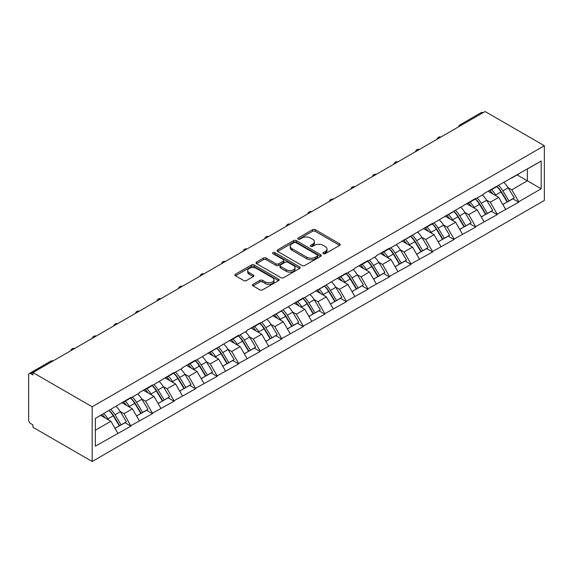 <?xml version="1.0" encoding="UTF-8"?>
<svg xmlns="http://www.w3.org/2000/svg" width="573" height="573" viewBox="0 0 573 573"><rect width="100%" height="100%" fill="white"/><g stroke="black" fill="none" stroke-linecap="round" stroke-linejoin="round"><path stroke-width="0.86" d="M323.344 253.674A1.339 0.774 0 0 0 325.242 253.674L339.646 245.359A1.92 1.11 0 0 0 340.204 244.571A1.92 1.11 0 0 0 339.646 243.79L315.243 229.701A1.92 1.11 0 0 0 312.536 229.701L298.132 238.017A1.339 0.774 0 0 0 297.738 238.569A1.339 0.774 0 0 0 298.132 239.113A1.339 0.774 0 0 0 300.03 239.113L301.892 238.039A6.138 3.545 0 0 1 310.566 238.039L312.6 239.213A6.138 3.545 0 0 1 314.398 241.713A6.138 3.545 0 0 1 312.6 244.22L310.738 245.294A1.339 0.774 0 0 0 310.344 245.846A1.339 0.774 0 0 0 310.738 246.39A1.339 0.774 0 0 0 312.636 246.39L314.498 245.316A6.138 3.545 0 0 1 323.172 245.316L325.206 246.49A6.138 3.545 0 0 1 327.004 248.997A6.138 3.545 0 0 1 325.206 251.497L323.344 252.578A1.339 0.774 0 0 0 322.95 253.123A1.339 0.774 0 0 0 323.344 253.674L323.344 252.578M253.022 284.33A1.92 1.11 0 0 0 252.457 285.118A1.92 1.11 0 0 0 253.022 285.898L259.87 289.852A1.92 1.11 0 0 0 262.577 289.852L278.578 280.612A1.92 1.11 0 0 0 279.137 279.832A1.92 1.11 0 0 0 278.578 279.051L254.176 264.962A1.92 1.11 0 0 0 251.461 264.962L235.467 274.195A1.92 1.11 0 0 0 234.901 274.983A1.92 1.11 0 0 0 235.467 275.763L243.733 280.534A1.92 1.11 0 0 0 246.447 280.534L253.295 276.587A1.92 1.11 0 0 0 253.853 275.799A1.92 1.11 0 0 0 253.295 275.019L249.191 272.648A5.128 2.958 0 0 1 247.686 270.556A5.128 2.958 0 0 1 250.852 267.82A5.128 2.958 0 0 1 256.446 268.465L272.512 277.74A5.128 2.958 0 0 1 274.009 279.832A5.128 2.958 0 0 1 270.843 282.568A5.128 2.958 0 0 1 265.256 281.923L262.577 280.383A1.92 1.11 0 0 0 259.87 280.383L253.022 284.33L253.022 285.898M32.933 372.572L485.102 111.52L544.35 145.721L92.181 406.78L32.933 372.572L32.933 374.964L30.72 373.689A2.929 1.69 -120 0 0 29.259 373.546A2.929 1.69 -120 0 0 28.65 374.885L28.65 420.016A2.929 1.69 -120 0 0 30.72 423.605L32.933 424.887L32.933 427.279L92.181 461.48L92.181 406.78M302.028 265.507A1.92 1.11 0 0 0 304.736 265.507L320.737 256.274A1.92 1.11 0 0 0 321.295 255.494A1.92 1.11 0 0 0 320.737 254.706L296.334 240.617A1.92 1.11 0 0 0 293.62 240.617L277.626 249.857A1.92 1.11 0 0 0 277.067 250.637A1.92 1.11 0 0 0 277.626 251.418L302.028 265.507M273.486 253.961A1.339 0.774 0 0 1 274.847 254.154L299.629 268.458L283.656 277.683A1.92 1.11 0 0 1 280.949 277.683L256.546 263.594L256.546 262.026A1.92 1.11 0 0 0 255.988 262.806A1.92 1.11 0 0 0 256.546 263.594M256.546 262.026L263.394 258.072A1.92 1.11 0 0 1 266.101 258.072L276 263.788A1.92 1.11 0 0 0 278.707 263.788L283.255 261.166A1.92 1.11 0 0 0 283.814 260.386A1.92 1.11 0 0 0 283.255 259.598L272.949 253.653A1.339 0.774 0 0 1 272.555 253.101A1.339 0.774 0 0 1 273.385 252.385A1.339 0.774 0 0 1 274.847 252.557L299.658 266.882A1.92 1.11 0 0 1 300.216 267.663A1.92 1.11 0 0 1 299.658 268.443L299.658 266.882M92.181 461.48L544.35 200.428L544.35 145.721M109.128 410.476A13.086 7.556 -120 0 1 113.604 415.712L119.707 425.782L125.021 422.716L130.923 426.119L124.012 413.677L120.187 411.471M130.923 426.119L95.354 446.174L95.354 418.426L130.923 397.411L130.923 397.891L139.346 393.028L139.346 392.548L152.468 384.977L152.468 385.45L174.013 372.536L174.013 373.016L182.436 368.153L182.436 367.673L195.558 360.095L195.558 360.575L238.647 335.219L238.647 335.699L247.07 330.836L247.07 330.356L260.192 322.778L260.192 323.258L303.282 297.903L303.282 298.383L346.371 273.027L346.371 273.5L354.794 268.637L354.794 268.157L367.916 260.586L367.916 261.066L376.339 256.203L376.339 255.723L389.461 248.145L389.461 248.625L432.551 223.269L432.551 223.749L475.64 198.394L475.64 198.867L484.063 194.003L484.063 193.524L541.177 161.034L541.177 188.782L518.73 201.739L511.825 189.778L508 187.572M496.934 186.576A13.086 7.556 -120 0 1 501.418 191.812L507.513 201.882L512.835 198.81L518.73 202.219L518.73 201.739M518.73 202.219L497.185 214.18L490.28 202.219L486.456 200.013M475.389 199.017A13.086 7.556 -120 0 1 479.873 204.253L485.968 214.323L491.283 211.251L497.185 214.66L497.185 214.18M497.185 214.66L475.64 226.621L468.735 214.66L464.911 212.447M453.845 211.451A13.086 7.556 -120 0 1 458.328 216.687L464.424 226.758L469.738 223.692L475.64 227.094L475.64 226.621M475.64 227.094L454.095 239.056L447.191 227.094L443.366 224.888M432.3 223.893A13.086 7.556 -120 0 1 436.784 229.128L442.879 239.199L448.193 236.126L454.095 239.535L454.095 239.056M454.095 239.535L432.551 251.497L425.646 239.535L421.821 237.329M410.755 236.334A13.086 7.556 -120 0 1 415.232 241.57L421.334 251.64L426.649 248.567L432.551 251.977L432.551 251.497M432.551 251.977L411.006 263.938L404.101 251.977L400.276 249.764M389.21 248.768A13.086 7.556 -120 0 1 393.687 254.004L399.789 264.074L405.104 261.009L411.006 264.411L411.006 263.938M411.006 264.411L389.461 276.372L382.556 264.411L378.732 262.205M367.665 261.209A13.086 7.556 -120 0 1 372.142 266.445L378.244 276.515L383.559 273.443L389.461 276.852L389.461 276.372M389.461 276.852L367.916 288.813L361.011 276.852L357.187 274.646M346.121 273.65A13.086 7.556 -120 0 1 350.597 278.886L356.7 288.957L362.014 285.884L367.916 289.293L367.916 288.813M367.916 289.293L346.371 301.255L339.467 289.293L335.642 287.08M324.576 286.085A13.086 7.556 -120 0 1 329.052 291.32L335.155 301.391L340.469 298.325L346.371 301.727L346.371 301.255M346.371 301.727L324.827 313.689L317.922 301.727L314.097 299.521M303.031 298.526A13.086 7.556 -120 0 1 307.508 303.762L313.61 313.832L318.925 310.759L324.827 314.169L324.827 313.689M324.827 314.169L303.282 326.13L296.377 314.169L292.552 311.963M281.486 310.967A13.086 7.556 -120 0 1 285.963 316.203L292.065 326.273L297.38 323.201L303.282 326.61L303.282 326.13M303.282 326.61L281.737 338.571L274.832 326.61L271.008 324.397M259.941 323.401A13.086 7.556 -120 0 1 264.418 328.644L270.52 338.707L275.835 335.642L281.737 339.044L281.737 338.571M281.737 339.044L260.192 351.005L253.287 339.044L249.456 336.838M238.397 335.842A13.086 7.556 -120 0 1 242.873 341.078L248.976 351.149L254.29 348.083L260.192 351.485L260.192 351.005M260.192 351.485L238.647 363.447L231.743 351.485L227.911 349.279M216.852 348.284A13.086 7.556 -120 0 1 221.328 353.52L227.431 363.59L232.745 360.517L238.647 363.927L238.647 363.447M238.647 363.927L217.103 375.888L210.198 363.927L206.366 361.713M195.307 360.718A13.086 7.556 -120 0 1 199.784 365.961L205.886 376.024L211.201 372.959L217.103 376.361L217.103 375.888M217.103 376.361L195.558 388.322L188.653 376.361L184.821 374.155M173.762 373.159A13.086 7.556 -120 0 1 178.239 378.395L184.341 388.465L189.656 385.4L195.558 388.802L195.558 388.322M195.558 388.802L174.013 400.763L167.101 388.802L163.276 386.596M152.217 385.6A13.086 7.556 -120 0 1 156.694 390.836L162.796 400.907L168.111 397.834L174.013 401.243L174.013 400.763M174.013 401.243L152.468 413.205L145.556 401.243L141.732 399.03M130.673 398.034A13.086 7.556 -120 0 1 135.149 403.277L141.252 413.341L146.566 410.275L152.468 413.677L152.468 413.205M152.468 413.677L130.923 425.639M123.603 401.637L124.012 401.881L130.923 397.891M124.012 413.677L132.442 408.814L121.805 402.676M139.346 420.775L132.442 408.814M145.148 389.203L145.556 389.439L152.468 385.45M145.556 401.243L153.987 396.38L143.35 390.234M160.891 408.341L153.987 396.38M166.693 376.762L167.101 376.998L174.013 373.016M167.101 388.802L175.531 383.939L164.895 377.8M182.436 395.9L175.531 383.939M188.238 364.321L188.653 364.564L195.558 360.575M188.653 376.361L197.076 371.497L186.44 365.359M203.981 383.459L197.076 371.497M209.782 351.886L210.198 352.123L217.103 348.133M210.198 363.927L218.621 359.063L207.985 352.918M225.526 371.018L218.621 359.063M231.327 339.445L231.743 339.682L238.647 335.699M231.743 351.485L240.166 346.622L229.529 340.484M247.07 358.583L240.166 346.622M252.872 327.004L253.287 327.247L260.192 323.258M253.287 339.044L261.711 334.181L251.074 328.043M268.615 346.142L261.711 334.181M274.417 314.57L274.832 314.806L281.737 310.817M274.832 326.61L283.255 321.747L272.619 315.601M290.16 333.701L283.255 321.747M295.962 302.129L296.377 302.365L303.282 298.383M296.377 314.169L304.8 309.305L294.164 303.167M311.705 321.267L304.8 309.305M317.506 289.687L317.922 289.931L324.827 285.941M317.922 301.727L326.345 296.864L315.709 290.726M333.25 308.826L326.345 296.864M339.051 277.253L339.467 277.49L346.371 273.5M339.467 289.293L347.89 284.43L337.253 278.285M354.794 296.384L347.89 284.43M360.596 264.812L361.011 265.048L367.916 261.066M361.011 276.852L369.435 271.989L358.798 265.851M376.339 283.95L369.435 271.989M382.141 252.371L382.556 252.614L389.461 248.625M382.556 264.411L390.979 259.548L380.343 253.409M397.884 271.509L390.979 259.548M403.686 239.937L404.101 240.173L411.006 236.183M404.101 251.977L412.524 247.113L401.888 240.968M419.429 259.068L412.524 247.113M425.23 227.495L425.646 227.732L432.551 223.749M425.646 239.535L434.069 234.672L423.433 228.534M440.974 246.634L434.069 234.672M446.775 215.054L447.191 215.298L454.095 211.308M447.191 227.094L455.614 222.231L444.977 216.093M462.518 234.192L455.614 222.231M468.32 202.62L468.735 202.856L475.64 198.867M468.735 214.66L477.159 209.797L466.522 203.651M484.063 221.751L477.159 209.797M489.865 190.179L490.28 190.415L497.185 186.433M490.28 202.219L498.703 197.356L488.067 191.217M505.608 209.317L498.703 197.356M483.032 112.716L461.623 125.072M460.742 125.58A2.929 1.69 120 0 1 461.487 124.993A2.929 1.69 60 0 0 460.019 124.85L481.427 112.487A2.929 1.69 60 0 1 482.889 112.63M511.41 177.737L511.825 177.981L518.73 173.991M511.825 189.778L527.361 180.81L527.361 169.006L541.177 161.034M517.14 174.908L541.177 188.782M95.354 430.223L110.897 421.255L100.676 415.353M117.802 433.217L110.897 421.255M501.11 192.048L501.798 192.442M479.565 204.482L480.253 204.883M458.02 216.923L458.708 217.317M436.476 229.365L437.163 229.759M414.931 241.799L415.618 242.2M393.386 254.24L394.074 254.634M371.841 266.681L372.529 267.075M350.296 279.123L350.984 279.517M328.752 291.557L329.439 291.951M307.207 303.998L307.894 304.392M285.662 316.439L286.342 316.833M264.117 328.873L264.798 329.267M242.572 341.315L243.253 341.709M221.028 353.756L221.708 354.15M199.483 366.19L200.163 366.584M177.938 378.631L178.618 379.025M156.393 391.073L157.074 391.466M134.848 403.507L135.529 403.901M113.304 415.948L113.984 416.342M323.881 253.86L325.206 253.094A6.138 3.545 0 0 0 327.004 250.587L327.004 248.997M314.398 241.713L314.398 243.31A6.138 3.545 0 0 1 312.6 245.817L311.275 246.583M339.624 245.373L315.243 231.299A1.92 1.11 0 0 0 312.536 231.299L298.669 239.306M320.708 256.289L296.334 242.214A1.92 1.11 0 0 0 293.62 242.214L277.654 251.432M317.349 256.038A1.339 0.774 0 0 0 317.743 255.494A1.339 0.774 0 0 0 317.349 254.942L295.926 242.58A1.339 0.774 0 0 0 294.028 242.58L292.065 243.711A6.138 3.545 0 0 0 290.267 246.218A6.138 3.545 0 0 0 292.065 248.718L306.705 257.177A6.138 3.545 0 0 0 315.379 257.177L317.349 256.038L317.349 257.635A1.339 0.774 0 0 0 317.743 257.084L317.743 255.494M290.267 246.218L290.267 247.808A6.138 3.545 0 0 0 292.065 250.315L292.065 248.718M317.349 257.635L315.379 258.767A6.138 3.545 0 0 1 306.705 258.767L292.065 250.315M256.575 263.609L263.394 259.669L263.394 258.072M283.814 260.386L283.814 261.976A1.92 1.11 0 0 1 283.255 262.763L278.707 265.385A1.92 1.11 0 0 1 276 265.385L266.101 259.669A1.92 1.11 0 0 0 263.394 259.669M286.271 269.718A5.128 2.958 0 0 0 291.858 270.356A5.128 2.958 0 0 0 295.023 267.62A5.128 2.958 0 0 0 293.519 265.528L287.861 262.262A1.92 1.11 0 0 0 285.153 262.262L280.605 264.884A1.92 1.11 0 0 0 280.047 265.664A1.92 1.11 0 0 0 280.605 266.445L286.271 269.718L286.271 271.308A5.128 2.958 0 0 0 291.858 271.953A5.128 2.958 0 0 0 295.023 269.217L295.023 267.62M280.047 265.664L280.047 267.262A1.92 1.11 0 0 0 280.605 268.042L280.605 266.445M286.271 271.308L280.605 268.042M274.009 279.832L274.009 281.429A5.128 2.958 0 0 1 270.843 284.165A5.128 2.958 0 0 1 265.256 283.52L262.577 281.973A1.92 1.11 0 0 0 259.87 281.973L253.044 285.913M247.686 270.556L247.686 272.154A5.128 2.958 0 0 0 249.191 274.245L249.191 272.648M253.266 276.601L249.191 274.245M278.55 280.627L254.176 266.552A1.92 1.11 0 0 0 251.461 266.552L235.489 275.778M503.946 182.529A16.015 9.247 60 0 1 508.144 187.808L502.829 190.873A16.015 9.247 -120 0 0 498.632 185.595M502.829 190.873L508.924 200.944L514.239 197.878L508.144 187.808M507.513 201.882L508.924 200.944M512.835 198.81L514.239 197.878M489.471 190.408A13.086 7.556 60 0 1 493.081 194.111M491.519 189.706A16.015 9.247 60 0 1 495.717 194.985L496.318 195.973M502.865 204.568L507.126 201.983L501.031 191.912A16.015 9.247 -120 0 0 496.834 186.633M507.126 201.983L502.815 204.475M482.402 194.963A16.015 9.247 60 0 1 486.599 200.242L481.284 203.315A16.015 9.247 -120 0 0 477.087 198.036M481.284 203.315L487.379 213.385L492.694 210.312L486.599 200.242M485.968 214.323L487.379 213.385M491.283 211.251L492.694 210.312M467.926 202.842A13.086 7.556 60 0 1 471.536 206.545M469.975 202.14A16.015 9.247 60 0 1 474.172 207.419L474.766 208.414M481.32 217.002L485.582 214.424L479.486 204.353A16.015 9.247 -120 0 0 475.289 199.075M485.582 214.424L481.27 216.909M460.857 207.405A16.015 9.247 60 0 1 465.054 212.683L459.739 215.756A16.015 9.247 -120 0 0 455.542 210.477M459.739 215.756L465.835 225.826L471.149 222.754L465.054 212.683M464.424 226.758L465.835 225.826M469.738 223.692L471.149 222.754M446.381 215.283A13.086 7.556 60 0 1 449.991 218.986M448.423 214.581A16.015 9.247 60 0 1 452.62 219.86L453.222 220.856M459.775 229.444L464.037 226.858L457.942 216.787A16.015 9.247 -120 0 0 453.744 211.509M464.037 226.858L459.725 229.35M439.312 219.846A16.015 9.247 60 0 1 443.509 225.125L438.187 228.19A16.015 9.247 -120 0 0 433.99 222.911M438.187 228.19L444.29 238.261L449.604 235.195L443.509 225.125M442.879 239.199L444.29 238.261M448.193 236.126L449.604 235.195M424.837 227.725A13.086 7.556 60 0 1 428.446 231.428M426.878 227.023A16.015 9.247 60 0 1 431.075 232.301L431.677 233.29M438.23 241.885L442.492 239.299L436.397 229.229A16.015 9.247 -120 0 0 432.2 223.95M442.492 239.299L438.18 241.792M417.767 232.28A16.015 9.247 60 0 1 421.964 237.559L416.643 240.631A16.015 9.247 -120 0 0 412.445 235.353M416.643 240.631L422.745 250.702L428.06 247.629L421.964 237.559M421.334 251.64L422.745 250.702M426.649 248.567L428.06 247.629M403.292 240.159A13.086 7.556 60 0 1 406.902 243.862M405.333 239.457A16.015 9.247 60 0 1 409.53 244.735L410.132 245.731M416.686 254.319L420.947 251.74L414.852 241.67A16.015 9.247 -120 0 0 410.655 236.391M420.947 251.74L416.635 254.226M396.222 244.721A16.015 9.247 60 0 1 400.42 250L395.098 253.073A16.015 9.247 -120 0 0 390.901 247.794M395.098 253.073L401.2 263.143L406.515 260.07L400.42 250M399.789 264.074L401.2 263.143M405.104 261.009L406.515 260.07M381.747 252.6A13.086 7.556 60 0 1 385.357 256.303M383.788 251.898A16.015 9.247 60 0 1 387.985 257.177L388.587 258.172M395.141 266.76L399.402 264.174L393.307 254.104A16.015 9.247 -120 0 0 389.11 248.825M399.402 264.174L395.091 266.667M374.678 257.162A16.015 9.247 60 0 1 378.875 262.441L373.553 265.507A16.015 9.247 -120 0 0 369.356 260.228M373.553 265.507L379.655 275.577L384.97 272.512L378.875 262.441M378.244 276.515L379.655 275.577M383.559 273.443L384.97 272.512M360.202 265.041A13.086 7.556 60 0 1 363.812 268.744M362.243 264.339A16.015 9.247 60 0 1 366.441 269.618L367.042 270.606M373.596 279.201L377.858 276.616L371.762 266.545A16.015 9.247 -120 0 0 367.565 261.267M377.858 276.616L373.546 279.108M353.133 269.596A16.015 9.247 60 0 1 357.33 274.875L352.008 277.948A16.015 9.247 -120 0 0 347.811 272.669M352.008 277.948L358.111 288.018L363.425 284.946L357.33 274.875M356.7 288.957L358.111 288.018M362.014 285.884L363.425 284.946M338.657 277.475A13.086 7.556 60 0 1 342.267 281.178M340.699 276.773A16.015 9.247 60 0 1 344.896 282.052L345.498 283.048M352.051 291.636L356.313 289.057L350.218 278.987A16.015 9.247 -120 0 0 346.02 273.708M356.313 289.057L352.001 291.542M331.588 282.038A16.015 9.247 60 0 1 335.785 287.317L330.463 290.389A16.015 9.247 -120 0 0 326.266 285.11M330.463 290.389L336.566 300.46L341.88 297.387L335.785 287.317M335.155 301.391L336.566 300.46M340.469 298.325L341.88 297.387M317.113 289.917A13.086 7.556 60 0 1 320.722 293.62M319.154 289.215A16.015 9.247 60 0 1 323.351 294.493L323.953 295.489M330.506 304.077L334.768 301.491L328.673 291.421A16.015 9.247 -120 0 0 324.476 286.142M334.768 301.491L330.456 303.984M310.043 294.479A16.015 9.247 60 0 1 314.24 299.758L308.919 302.823A16.015 9.247 -120 0 0 304.721 297.545M308.919 302.823L315.021 312.894L320.336 309.828L314.24 299.758M313.61 313.832L315.021 312.894M318.925 310.759L320.336 309.828M295.568 302.358A13.086 7.556 60 0 1 299.178 306.061M297.609 301.656A16.015 9.247 60 0 1 301.806 306.935L302.408 307.923M308.962 316.518L313.223 313.932L307.128 303.862A16.015 9.247 -120 0 0 302.931 298.583M313.223 313.932L308.911 316.425M288.498 306.913A16.015 9.247 60 0 1 292.696 312.192L287.374 315.265A16.015 9.247 -120 0 0 283.177 309.986M287.374 315.265L293.476 325.335L298.791 322.262L292.696 312.192M292.065 326.273L293.476 325.335M297.38 323.201L298.791 322.262M274.023 314.792A13.086 7.556 60 0 1 277.633 318.495M276.064 314.09A16.015 9.247 60 0 1 280.261 319.369L280.863 320.364M287.417 328.952L291.678 326.374L285.583 316.303A16.015 9.247 -120 0 0 281.386 311.024M291.678 326.374L287.367 328.859M266.954 319.354A16.015 9.247 60 0 1 271.151 324.633L265.829 327.706A16.015 9.247 -120 0 0 261.632 322.427M265.829 327.706L271.931 337.776L277.246 334.704L271.151 324.633M270.52 338.707L271.931 337.776M275.835 335.642L277.246 334.704M252.478 327.233A13.086 7.556 60 0 1 256.088 330.936M254.519 326.531A16.015 9.247 60 0 1 258.717 331.81L259.318 332.806M265.872 341.393L270.134 338.808L264.038 328.737A16.015 9.247 -120 0 0 259.841 323.459M270.134 338.808L265.822 341.3M245.409 331.796A16.015 9.247 60 0 1 249.606 337.074L244.284 340.14A16.015 9.247 -120 0 0 240.087 334.861M244.284 340.14L250.387 350.21L255.701 347.145L249.606 337.074M248.976 351.149L250.387 350.21M254.29 348.083L255.701 347.145M230.933 339.674A13.086 7.556 60 0 1 234.543 343.377M232.975 338.972A16.015 9.247 60 0 1 237.172 344.251L237.774 345.24M244.327 353.835L248.589 351.249L242.494 341.179A16.015 9.247 -120 0 0 238.296 335.9M248.589 351.249L244.277 353.742M223.864 344.23A16.015 9.247 60 0 1 228.061 349.509L222.739 352.581A16.015 9.247 -120 0 0 218.542 347.302M222.739 352.581L228.842 362.652L234.156 359.579L228.061 349.509M227.431 363.59L228.842 362.652M232.745 360.517L234.156 359.579M209.389 352.109A13.086 7.556 60 0 1 212.998 355.812M211.43 351.407A16.015 9.247 60 0 1 215.627 356.685L216.229 357.681M222.782 366.269L227.044 363.69L220.942 353.62A16.015 9.247 -120 0 0 216.744 348.341M227.044 363.69L222.732 366.176M202.312 356.671A16.015 9.247 60 0 1 206.509 361.95L201.195 365.022A16.015 9.247 -120 0 0 196.997 359.744M201.195 365.022L207.297 375.093L212.612 372.02L206.509 361.95M205.886 376.024L207.297 375.093M211.201 372.959L212.612 372.02M187.844 364.55A13.086 7.556 60 0 1 191.454 368.253M189.885 363.848A16.015 9.247 60 0 1 194.082 369.127L194.684 370.122M201.238 378.71L205.499 376.124L199.397 366.054A16.015 9.247 -120 0 0 195.2 360.775M205.499 376.124L201.187 378.617M180.767 369.112A16.015 9.247 60 0 1 184.964 374.391L179.65 377.457A16.015 9.247 -120 0 0 175.453 372.178M179.65 377.457L185.752 387.527L191.067 384.462L184.964 374.391M184.341 388.465L185.752 387.527M189.656 385.4L191.067 384.462M166.299 376.991A13.086 7.556 60 0 1 169.909 380.694M168.34 376.289A16.015 9.247 60 0 1 172.537 381.568L173.139 382.556M179.693 391.151L183.954 388.566L177.852 378.495A16.015 9.247 -120 0 0 173.655 373.216M183.954 388.566L179.636 391.058M159.222 381.546A16.015 9.247 60 0 1 163.42 386.825L158.105 389.898A16.015 9.247 -120 0 0 153.908 384.619M158.105 389.898L164.207 399.968L169.522 396.896L163.42 386.825M162.796 400.907L164.207 399.968M168.111 397.834L169.522 396.896M144.754 389.425A13.086 7.556 60 0 1 148.364 393.128M146.795 388.723A16.015 9.247 60 0 1 150.993 394.002L151.594 394.998M158.148 403.585L162.41 401.007L156.307 390.936A16.015 9.247 -120 0 0 152.11 385.658M162.41 401.007L158.091 403.492M137.678 393.988A16.015 9.247 60 0 1 141.875 399.266L136.56 402.339A16.015 9.247 -120 0 0 132.363 397.06M136.56 402.339L142.663 412.41L147.977 409.337L141.875 399.266M141.252 413.341L142.663 412.41M146.566 410.275L147.977 409.337M123.209 401.866A13.086 7.556 60 0 1 126.819 405.569M125.251 401.164A16.015 9.247 60 0 1 129.448 406.443L130.05 407.439M136.603 416.027L140.865 413.441L134.762 403.371A16.015 9.247 -120 0 0 130.565 398.092M140.865 413.441L136.546 415.934M116.133 406.429A16.015 9.247 60 0 1 120.33 411.708L115.015 414.773A16.015 9.247 -120 0 0 110.818 409.494M115.015 414.773L121.111 424.844L126.432 421.778L120.33 411.708M119.707 425.782L121.111 424.844M125.021 422.716L126.432 421.778M102.015 414.58A13.086 7.556 60 0 1 105.267 418.011M103.706 413.606A16.015 9.247 60 0 1 107.903 418.884L108.505 419.873M115.058 428.468L119.32 425.882L113.218 415.812A16.015 9.247 -120 0 0 109.02 410.533M119.32 425.882L115.001 428.375M52.265 361.413L30.72 373.689M52.874 361.062A2.929 1.69 -60 0 0 52.129 361.334A2.929 1.69 -120 0 0 50.66 361.191L29.259 373.546M439.197 138.021A2.929 1.69 120 0 1 439.942 137.434A2.929 1.69 -60 0 1 440.68 137.162M417.653 150.463A2.929 1.69 120 0 1 418.397 149.868A2.929 1.69 -60 0 1 419.135 149.603M396.108 162.897A2.929 1.69 120 0 1 396.853 162.309A2.929 1.69 -60 0 1 397.59 162.037M374.563 175.338A2.929 1.69 120 0 1 375.308 174.751A2.929 1.69 -60 0 1 376.046 174.478M353.018 187.779A2.929 1.69 120 0 1 353.756 187.185A2.929 1.69 -60 0 1 354.501 186.92M331.473 200.213A2.929 1.69 120 0 1 332.211 199.626A2.929 1.69 -60 0 1 332.956 199.354M309.929 212.655A2.929 1.69 120 0 1 310.666 212.067A2.929 1.69 -60 0 1 311.411 211.795M288.384 225.096A2.929 1.69 120 0 1 289.121 224.501A2.929 1.69 -60 0 1 289.866 224.236M266.839 237.53A2.929 1.69 120 0 1 267.577 236.943A2.929 1.69 -60 0 1 268.322 236.67M245.287 249.971A2.929 1.69 120 0 1 246.032 249.384A2.929 1.69 -60 0 1 246.777 249.112M223.742 262.413A2.929 1.69 120 0 1 224.487 261.818A2.929 1.69 -60 0 1 225.232 261.553M202.197 274.847A2.929 1.69 120 0 1 202.942 274.259A2.929 1.69 -60 0 1 203.687 273.987M180.653 287.288A2.929 1.69 120 0 1 181.397 286.701A2.929 1.69 -60 0 1 182.142 286.428M159.108 299.729A2.929 1.69 120 0 1 159.853 299.135A2.929 1.69 -60 0 1 160.598 298.87M137.563 312.163A2.929 1.69 120 0 1 138.308 311.576A2.929 1.69 -60 0 1 139.053 311.304M116.018 324.605A2.929 1.69 120 0 1 116.763 324.017A2.929 1.69 -60 0 1 117.508 323.745M94.473 337.046A2.929 1.69 120 0 1 95.218 336.451A2.929 1.69 -60 0 1 95.963 336.186M72.929 349.48A2.929 1.69 120 0 1 73.673 348.893A2.929 1.69 -60 0 1 74.418 348.62M325.206 253.094L325.206 251.497M310.738 246.39L310.738 245.294M312.6 245.817L312.6 244.22M298.132 239.113L298.132 238.017M312.536 231.299L312.536 229.701M315.243 231.299L315.243 229.701M339.646 245.359L339.646 243.79M277.626 251.418L277.626 249.857M293.62 242.214L293.62 240.617M296.334 242.214L296.334 240.617M320.737 256.274L320.737 254.706M306.705 258.767L306.705 257.177M315.379 258.767L315.379 257.177M266.101 259.669L266.101 258.072M276 265.385L276 263.788M278.707 265.385L278.707 263.788M283.255 262.763L283.255 261.166M274.847 254.154L274.847 252.557M259.87 281.973L259.87 280.383M262.577 281.973L262.577 280.383M265.256 283.52L265.256 281.923M253.295 276.587L253.295 275.019M235.467 275.763L235.467 274.195M251.461 266.552L251.461 264.962M254.176 266.552L254.176 264.962M278.578 280.612L278.578 279.051M501.031 191.912L495.717 194.985M479.486 204.353L474.172 207.419M457.942 216.787L452.62 219.86M436.397 229.229L431.075 232.301M414.852 241.67L409.53 244.735M393.307 254.104L387.985 257.177M371.762 266.545L366.441 269.618M350.218 278.987L344.896 282.052M328.673 291.421L323.351 294.493M307.128 303.862L301.806 306.935M285.583 316.303L280.261 319.369M264.038 328.737L258.717 331.81M242.494 341.179L237.172 344.251M220.942 353.62L215.627 356.685M199.397 366.054L194.082 369.127M177.852 378.495L172.537 381.568M156.307 390.936L150.993 394.002M134.762 403.371L129.448 406.443M113.218 415.812L107.903 418.884M460.019 124.85A2.929 2.929 0 0 0 458.615 126.812M440.881 137.047A2.929 2.929 0 0 0 437.063 139.253M419.336 149.489A2.929 2.929 0 0 0 415.518 151.687M397.791 161.93A2.929 2.929 0 0 0 393.973 164.129M376.246 174.364A2.929 2.929 0 0 0 372.429 176.57M354.701 186.805A2.929 2.929 0 0 0 350.884 189.004M333.157 199.246A2.929 2.929 0 0 0 329.339 201.445M311.612 211.681A2.929 2.929 0 0 0 307.794 213.887M290.067 224.122A2.929 2.929 0 0 0 286.249 226.321M268.515 236.563A2.929 2.929 0 0 0 264.705 238.762M246.97 248.997A2.929 2.929 0 0 0 243.16 251.203M225.425 261.438A2.929 2.929 0 0 0 221.615 263.637M203.881 273.88A2.929 2.929 0 0 0 200.07 276.079M182.336 286.314A2.929 2.929 0 0 0 178.525 288.52M160.791 298.755A2.929 2.929 0 0 0 156.981 300.954M139.246 311.196A2.929 2.929 0 0 0 135.436 313.395M117.701 323.63A2.929 2.929 0 0 0 113.891 325.836M96.157 336.072A2.929 2.929 0 0 0 92.346 338.271M74.612 348.513A2.929 2.929 0 0 0 70.801 350.712M53.067 360.947A2.929 2.929 0 0 0 50.66 361.191"/></g></svg>
